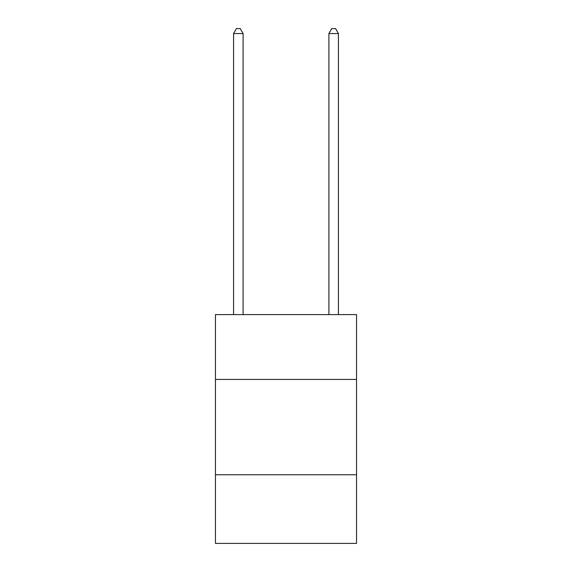 <?xml version="1.0" encoding="UTF-8"?>
<svg xmlns="http://www.w3.org/2000/svg" width="572" height="572" viewBox="0 0 572 572"><rect width="100%" height="100%" fill="white"/><g stroke="black" fill="none" stroke-linecap="round" stroke-linejoin="round"><path stroke-width="0.86" d="M356.549 379.429L356.549 314.6L215.451 314.6L215.451 379.429L356.549 379.429L356.549 543.4L215.451 543.4L215.451 379.429M356.549 474.76L215.451 474.76M243.1 314.6L243.1 33.555L233.569 33.555L233.569 314.6M233.569 33.555L236.429 28.6L240.24 28.6L243.1 33.555M338.431 314.6L338.431 33.555L328.9 33.555L328.9 314.6M328.9 33.555L331.76 28.6L335.571 28.6L338.431 33.555"/></g></svg>
